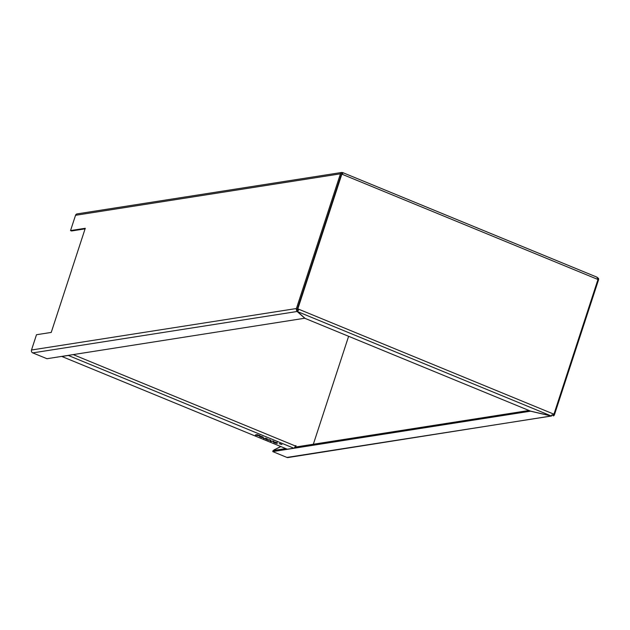 <?xml version="1.0" encoding="UTF-8"?>
<svg xmlns="http://www.w3.org/2000/svg" width="630" height="630" viewBox="0 0 630 630"><rect width="100%" height="100%" fill="white"/><g stroke="black" fill="none" stroke-linecap="round" stroke-linejoin="round"><path stroke-width="0.94" d="M551.675 414.997L552.983 414.887A1.118 1.024 81.1 0 0 553.502 414.272L551.242 415.958L530.562 411.13L305.101 318.402L297.399 311.551L297.384 308.928L341.405 174.227L297.384 308.928A1.118 1.024 81.1 0 0 297.423 309.779L297.147 311.488L296.502 310.236L297.423 309.779M70.536 230.58L85.278 228.273L51.235 332.419L36.493 334.727L31.5 350.004L296.415 308.527L340.444 173.825L75.529 215.302L70.536 230.58L71.505 230.974L85.089 228.848M342.602 174.148L341.933 173.604A1.118 1.024 81.1 0 0 341.405 174.227L341.854 174.156L297.825 308.857L553.943 414.201L597.972 279.5L341.854 174.156L342.641 174.101L342.208 173.596L342.633 173.888M341.736 173.738L342.192 173.66L341.491 172.588A2.236 2.047 81.1 0 0 340.444 173.825M342.594 172.675L341.491 172.588L342.539 172.62L342.192 173.66L342.633 172.565L597.106 277.224M75.529 215.302A2.236 2.047 -98.9 0 1 77.12 213.893L341.846 172.447M296.415 308.527A2.236 2.047 81.1 0 0 296.502 310.236M304.896 318.213L46.951 358.722L32.752 352.887A2.236 2.047 -98.9 0 1 31.5 350.004M304.857 318.347L297.147 311.488L32.752 352.887M260.025 436.055L260.103 436.881L259.93 436.338L262.017 436.582L259.221 436.055L260.103 436.881M265.844 438.701L267.089 439.008L265.766 438.134L267.805 439.283L266.403 439.008L266.592 439.653L265.057 438.504L263.45 438.362L265.844 438.701M267.191 438.952L267.86 439.094M266.199 439.527L266.403 438.897M273.853 441.748L273.932 442.567L273.767 442.024L275.853 442.268L273.058 441.74L273.932 442.567M295.588 447.032L296.037 445.662L295.383 445.985A2.236 0.78 112.4 0 1 293.816 448.206L287.327 449.222L61.85 356.478L68.339 355.462A2.236 0.78 -67.6 0 0 68.638 355.328M280.704 443.866L279.192 443.67L281.949 444.567L279.736 443.843L280.704 443.866M274.767 442.906L276.578 443.181L276.68 442.606L277.294 443.465L274.767 442.906M276.578 443.181L276.42 442.646M272.837 441.039L271.16 441.496L270.136 441.016L269.963 440.031L267.797 440.181L269.475 439.724L270.601 440.22L270.75 441.173L273.129 441.173M260.93 437.22L262.749 437.496L262.852 436.921L263.458 437.771L260.93 437.22M262.749 437.496L262.584 436.96M259.497 435.55L257.575 434.905L256.882 435.015L258.457 435.732L255.347 435.062L257.024 434.598L259.513 435.558M348.618 336.294L313.33 444.252M295.478 445.686L295.147 447.095M295.596 445.733L296.037 445.662M271.294 441.079L271.16 441.496M270.703 440.764L270.522 441.299M264.277 438.236L264.135 438.645M257.016 434.606L256.882 435.015M256.764 434.645L256.63 435.054M255.875 434.779L255.741 435.196M297.384 308.928L297.825 308.857C298.864 309.739 298.683 310.558 297.281 311.322M551.793 415.816L552.03 415.005M597.067 277.279L596.634 277.082L597.043 277.499M597.145 277.247L597.972 279.5M342.657 174.093L342.633 172.565M597.587 279.184A1.118 1.024 81.1 0 0 597.492 278.712L598.413 278.263A2.236 2.047 81.1 0 1 598.5 279.964L554.471 414.666A2.236 2.047 81.1 0 1 553.423 415.91L552.983 414.887L552.526 415.005M551.352 415.973L287.973 457.553A2.236 2.047 -98.9 0 1 286.941 457.435L272.751 451.592L273.089 450.552L285.752 448.568M272.751 451.592L530.673 411.162M528.995 410.484L294.864 447.142M530.657 411.217L551.337 416.036L286.941 457.435M598.413 278.263L596.728 277.168M280.893 446.568L274.774 449.584A0.748 0.685 81.1 0 0 274.428 449.993L274.302 450.363M274.428 449.993L273.861 450.434M280.728 446.505L274.774 449.584M273.979 450.064A0.748 0.685 -98.9 0 1 274.334 449.647M284.744 448.158A1.858 1.709 81.1 0 0 284.154 448.82M68.339 355.462L293.816 448.206M73.222 354.611L295.383 445.985M270.443 440.063L270.136 441.016M268.333 439.905L268.199 440.315M297.399 311.551L551.242 415.958M276.901 443.048L277.239 442.008M273.428 442.166L273.774 441.126M259.599 436.48L259.938 435.432"/></g></svg>
